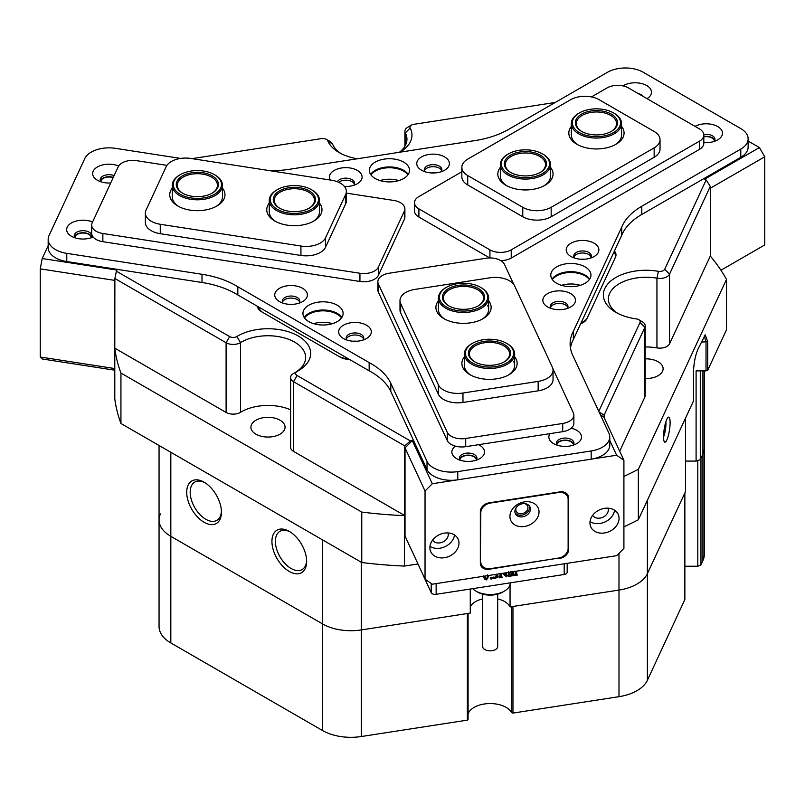 <?xml version="1.0" encoding="UTF-8"?>
<svg xmlns="http://www.w3.org/2000/svg" width="805" height="805" viewBox="0 0 805 805"><rect width="100%" height="100%" fill="white"/><g stroke="black" fill="none" stroke-linecap="round" stroke-linejoin="round"><path stroke-width="1.21" d="M598.769 411.335L640.015 322.473A5.021 2.898 0 0 0 638.717 319.666A5.021 2.898 0 0 0 636.312 318.901A42.685 24.643 180 0 1 615.865 312.33L615.865 312.33A42.685 24.643 180 0 1 609.425 282.243A42.685 24.643 180 0 1 658.389 271.315A5.021 2.898 0 0 0 664.699 269.283L706.156 179.948L703.852 178.619L704.737 179.133L759.427 147.567L764.75 156.784L764.75 244.941L720.938 270.239M642.269 321.718L638.717 319.666L642.269 321.718A10.042 5.796 180 0 1 645.208 325.814A10.042 5.796 180 0 1 644.865 327.323L604.153 415.038L599.141 412.15M357.36 158.776A42.685 24.643 180 0 1 339.106 152.537A42.685 24.643 180 0 1 327.726 140.744A5.021 2.898 0 0 0 326.387 139.356A5.021 2.898 0 0 0 321.537 138.601L191.993 158.645M329.939 141.398L326.387 139.356L329.939 141.398A10.042 5.796 180 0 1 332.616 144.176A37.664 21.745 0 0 0 340.988 153.564M555.289 102.436L413.659 124.352A5.021 2.898 0 0 0 411.405 125.097A5.021 2.898 0 0 0 410.148 127.985A42.685 24.643 180 0 1 400.115 152.165M399.411 152.276A37.664 21.745 0 0 0 406.948 139.215A37.664 21.745 0 0 0 405.338 132.926A10.042 5.796 180 0 1 404.915 131.255A10.042 5.796 180 0 1 407.853 127.15L411.405 125.097M663.551 436.743A12.679 2.677 98.8 0 0 664.578 442.056A12.679 2.677 98.8 0 0 668.13 436.38A12.679 2.677 98.8 0 0 670.112 422.595A12.679 2.677 98.8 0 0 668.422 417.181A12.679 2.677 98.8 0 0 663.551 436.743M663.551 437.055A10.546 2.224 98.8 0 0 665.987 423.239A10.546 2.224 98.8 0 0 665.936 421.639M204.068 482.175A24.553 14.178 -120 0 0 186.71 492.207A24.553 14.178 -120 0 0 204.068 522.274A24.553 14.178 -120 0 0 221.435 512.252A24.553 14.178 -120 0 0 204.068 482.175L204.068 482.175M204.963 482.718A22.097 12.759 -120 0 0 194.76 482.084A22.097 12.759 -120 0 0 191.369 499.794A22.097 12.759 -120 0 0 205.808 519.265A22.097 12.759 -120 0 0 216.857 520.362A22.097 12.759 -120 0 0 221.405 511.205M289.287 531.381A24.553 14.178 -120 0 0 271.929 541.403A24.553 14.178 -120 0 0 289.287 571.47A24.553 14.178 -120 0 0 306.655 561.447A24.553 14.178 -120 0 0 289.287 531.381L289.287 531.381M290.182 531.924A22.097 12.759 -120 0 0 279.979 531.29A22.097 12.759 -120 0 0 276.598 548.99A22.097 12.759 -120 0 0 291.028 568.461A22.097 12.759 -120 0 0 302.076 569.558A22.097 12.759 -120 0 0 306.625 560.411M280.06 420.22A17.076 9.861 0 0 0 261.454 418.087A17.076 9.861 0 0 0 250.908 427.193A17.076 9.861 0 0 0 255.91 434.167A17.076 9.861 0 0 0 274.525 436.3A17.076 9.861 0 0 0 285.061 427.193A17.076 9.861 0 0 0 280.06 420.22M645.208 378.551A17.076 9.861 0 0 0 663.119 368.71A17.076 9.861 0 0 0 658.118 361.737A17.076 9.861 0 0 0 645.208 358.859M470.271 589.029L470.271 613.068L361.334 629.923A40.17 23.194 180 0 1 322.533 623.925L170.831 536.331A40.17 23.194 180 0 1 159.058 519.939A40.17 23.194 0 0 0 170.831 536.331L322.533 623.925A40.17 23.194 0 0 0 361.334 629.923L467.363 613.521L467.363 720.133L468.087 719.398L468.087 613.41M685.538 418.067L685.538 491.473L647.391 573.663A40.17 23.194 180 0 1 618.985 590.065L510.048 606.92A20.588 11.884 0 0 0 504.715 601.587A20.588 11.884 0 0 0 497.691 598.93M482.628 598.93A20.588 11.884 0 0 0 470.271 606.92M580.667 323.761A15.064 8.694 180 0 0 586.885 318.77L615.483 257.157A15.064 8.694 0 0 0 615.996 254.903A15.064 8.694 0 0 0 614.416 251.039M114.793 370.199L42.202 358.97L40.25 357.018L40.25 268.87L42.202 258.516L116.896 270.067L117.218 269.373L116.383 271.184L229.656 336.591A5.021 2.898 0 0 0 236.861 336.52A42.685 24.643 180 0 1 297.689 335.685A42.685 24.643 180 0 1 298.172 370.813A42.685 24.643 180 0 1 297.196 371.357A5.021 2.898 0 0 0 297.085 371.417A5.021 2.898 0 0 0 297.085 375.522L410.359 440.919L413.508 440.436L412.301 440.617L432.315 483.745L425.04 491.02L425.04 579.177L432.315 584.199L616.63 555.681L623.905 548.406L623.905 460.259L616.63 455.228L432.315 483.745M257.389 306.272A15.064 8.694 180 0 0 261.776 311.877L339.891 356.977A15.064 8.694 0 0 0 349.601 359.503M704.284 370.874L704.284 554.625A40.17 23.194 180 0 1 702.916 560.622L700.964 564.838L700.964 458.226L702.916 454.02A40.17 23.194 0 0 0 704.284 448.023A40.17 23.194 180 0 1 702.916 454.02L700.29 459.675L696.094 461.084L696.094 370.874L706.015 370.874L706.015 342.175L704.315 335.826M685.538 461.084L696.094 461.084M510.048 606.92L510.048 584.561M120.941 423.48L361.767 562.524L361.767 512.091L120.941 373.047L120.941 423.48A313.849 181.206 180 0 1 114.793 398.847L114.793 348.414A313.849 181.206 0 0 0 120.941 373.047M638.355 519.738L693.487 400.95L693.487 372.242C693.749 363.508 695.218 355.85 697.905 349.269L705.21 334.87L707.696 341.612L707.696 370.31L726.502 329.798L726.502 279.365L638.355 469.305L638.355 519.738A313.849 181.206 180 0 1 623.905 526.832M361.767 512.091A313.849 181.206 0 0 0 404.432 515.643L404.432 566.076A313.849 181.206 180 0 1 361.767 562.524M623.905 476.399A313.849 181.206 0 0 0 638.355 469.305M726.502 279.365A313.849 181.206 0 0 0 710.503 256.262L710.262 186.418L669.549 274.133A10.042 5.796 180 0 1 656.94 278.188A37.664 21.745 0 0 0 608.389 299.007A37.664 21.745 0 0 0 617.757 313.356M114.793 348.414L114.884 278.52L116.383 271.184M706.156 179.948L710.262 186.418M410.359 440.919L404.764 445.89L404.432 515.643M404.432 566.076L417.986 563.973M604.153 417.694L604.153 415.038M404.764 445.89L293.533 381.671A10.042 5.796 180 0 1 290.595 377.565A10.042 5.796 180 0 1 293.533 373.47A10.042 5.796 180 0 1 293.765 373.339M297.085 375.522L293.533 381.671L293.533 451.374L404.764 515.592M293.533 451.374A10.042 5.796 180 0 1 290.595 447.268L290.595 377.565M295.546 372.302A37.664 21.745 0 0 0 305.648 357.49A37.664 21.745 0 0 0 281.851 337.275A37.664 21.745 0 0 0 240.524 342.608L240.524 412.311A37.664 21.745 180 0 1 290.595 409.805M240.524 412.311A10.042 5.796 180 0 1 226.104 412.442L226.104 342.739L114.884 278.52M114.884 348.223L226.104 412.442M619.709 451.213L644.865 397.026L644.865 327.323L640.015 322.473M645.208 325.814L645.208 395.527A10.042 5.796 180 0 1 644.865 397.026M664.699 269.283L669.549 274.133L669.549 343.846L710.262 256.121M669.549 343.846A10.042 5.796 180 0 1 656.94 347.891L656.94 278.188L658.389 271.315M645.208 346.965A37.664 21.745 180 0 1 656.94 347.891M707.696 370.31L706.015 370.874M700.29 370.874L700.29 459.675M236.861 336.52L240.524 342.608A10.042 5.796 180 0 1 226.104 342.739L229.656 336.591M407.934 174.836A20.085 11.592 0 0 0 384.237 168.144A20.085 11.592 0 0 0 370.924 174.836M398.827 180.572A20.085 11.592 0 0 0 384.237 179.626A20.085 11.592 0 0 0 380.041 180.572M434.781 172.944A8.785 5.072 0 0 0 431.4 172.944M347.468 186.448A8.785 5.072 0 0 0 344.389 186.418M589.371 279.577A20.085 11.592 0 0 0 570.866 272.493A20.085 11.592 0 0 0 552.361 279.577M580.264 285.322A20.085 11.592 0 0 0 561.467 285.322M584.249 259.24A8.785 5.072 0 0 0 580.868 259.24M560.864 309.643A8.785 5.072 0 0 0 557.483 309.643M581.079 322.865A17.579 10.143 0 0 0 587.539 317.361L614.829 258.556A17.579 10.143 0 0 0 615.423 255.93A17.579 10.143 0 0 0 614.004 251.935M341.531 317.925A20.085 11.592 0 0 0 337.225 314.232A20.085 11.592 0 0 0 304.521 317.925M258.526 306.926A17.579 10.143 0 0 0 263.547 312.904L338.12 355.951A17.579 10.143 0 0 0 348.464 358.849M332.415 323.66A20.085 11.592 0 0 0 313.628 323.66M292.758 304.33A8.785 5.072 0 0 0 289.377 304.33M356.675 341.229A8.785 5.072 0 0 0 353.294 341.229M504.363 591.132L502.592 592.158A17.579 10.143 180 0 1 477.727 592.158L475.956 591.132A20.085 11.592 0 0 0 504.363 591.132A20.085 11.592 0 0 0 510.249 582.931L510.249 582.85M497.691 594.15L497.691 646.485A7.537 4.347 180 0 1 493.042 650.51A7.537 4.347 180 0 1 484.831 649.565A7.537 4.347 180 0 1 482.628 646.485L482.628 594.15M472.686 588.656A20.085 11.592 0 0 0 475.956 591.132L477.727 592.158M436.139 583.605L436.139 594.311L564.194 574.498L564.194 563.802M516.397 573.824L517.514 575.022L514.858 575.434L514.476 574.398L515.26 573.895L515.281 571.369L515.673 572.174L514.767 571.158L513.359 572.083L513.359 574.589L514.174 575.344L512.976 573.754M513.359 574.589L514.174 575.535L511.517 575.947L511.125 574.911L511.91 574.428L511.93 571.882L512.322 572.687L511.406 571.681M509.625 574.267L510.823 576.058L508.166 576.471L507.784 575.625L508.589 574.428L508.539 571.62M504.453 573.039L505.822 574.207L505.822 572.828M500.791 576.289L501.787 576.36L502.169 577.396L499.291 577.839L498.899 577.004L499.925 576.37L500.056 573.724M497.339 574.136L497.903 575.726L497.238 577.396L494.703 578.644L492.901 577.507L495.095 577.195L496.594 575.605L496.393 574.851M490.939 578.332L490.245 577.849L490.939 577.155L492.026 578.473L491.332 579.167L490.939 578.332M484.208 578.201L483.553 575.917M436.139 594.311A4.015 2.314 180 0 1 431.218 592.671L424.205 577.547A4.015 2.314 180 0 1 424.074 577.105M567.173 563.339L567.173 572.264A4.015 2.314 180 0 1 564.194 574.498M489.118 575.414L486.502 579.912L484.59 579.037L483.906 577.698M484.59 579.037L483.966 576.209M485.123 576.028L485.516 579.006L486.522 579.62L487.709 578.342L487.981 575.585M483.946 576.752L483.714 576.249M485.123 578.161L486.129 578.785L487.317 577.507L487.599 574.951M486.522 579.62L486.129 578.785M487.709 578.342L487.317 577.507M491.332 579.167L490.637 578.694L491.332 578L492.026 578.473M492.922 577.608L493.314 578.443L495.478 578.04L496.987 576.45L496.454 575.303L494.592 574.569M494.723 574.84L495.719 574.388M496.786 575.686L496.987 576.45L496.594 575.605M495.478 578.04L495.095 577.195M495.015 578.071L494.622 577.225M494.069 577.899L493.676 577.064M493.767 577.92L493.374 577.074M496.403 574.146L497.903 575.726M499.291 577.839L500.308 577.205L500.438 573.663M500.308 577.205L499.925 576.37M499.573 577.598L499.181 576.762M499.291 577.648L498.899 576.803M501.022 573.573L501.495 576.4M501.022 576.31L501.062 576.873M506.788 572.677L506.546 576.833L502.471 573.351M503.95 573.12L506.214 575.042L505.822 574.207M506.214 575.042L506.214 572.768M510.018 572.184L510.732 571.6M508.166 576.471L508.981 575.273L508.881 572.355M508.981 575.273L508.589 574.428M508.166 576.269L507.784 575.434M510.018 575.112L510.823 575.857L510.018 575.112L510.018 572.546L510.773 571.922M511.517 575.947L512.292 575.263L512.131 571.892M512.292 575.263L511.91 574.428M511.517 575.756L511.125 574.911M514.858 575.434L515.643 574.74L515.512 571.379M515.643 574.74L515.26 573.895M515.472 575.022L515.079 574.186M514.969 575.223L514.576 574.378M514.858 575.233L514.476 574.398M516.579 571.117L516.78 574.669L517.514 574.83M319.484 203.102A27.622 15.949 180 0 1 313.9 221.023A27.622 15.949 180 0 1 287.224 225.148A27.622 15.949 180 0 1 274.847 221.023A27.622 15.949 180 0 1 269.262 203.102M311.414 189.658A24.1 13.916 0 0 0 284.648 186.76A24.1 13.916 0 0 0 277.333 189.658A24.1 13.916 0 0 0 274.485 207.358A24.1 13.916 0 0 0 304.099 212.228A24.1 13.916 0 0 0 311.414 189.658L312.129 190.071A25.106 14.5 180 0 1 319.484 200.314A25.106 14.5 180 0 1 304.501 213.577A25.106 14.5 180 0 1 269.262 200.314L269.262 211.796A25.106 14.5 0 0 0 275.773 221.536M222.472 188.098A27.622 15.949 180 0 1 216.887 206.02A27.622 15.949 180 0 1 190.211 210.145A27.622 15.949 180 0 1 177.835 206.02A27.622 15.949 180 0 1 172.25 188.098M214.402 174.645A24.1 13.916 0 0 0 180.32 174.645A24.1 13.916 0 0 0 176.687 177.342A24.1 13.916 0 0 0 184.979 196.43A24.1 13.916 0 0 0 218.044 191.64A24.1 13.916 0 0 0 214.402 174.645L215.116 175.057A25.106 14.5 180 0 1 222.472 185.311A25.106 14.5 180 0 1 218.9 192.757A25.106 14.5 180 0 1 190.674 199.278A25.106 14.5 180 0 1 172.25 185.311L172.25 196.792A25.106 14.5 0 0 0 178.76 206.523M345.677 194.418A20.085 11.592 0 0 0 346.361 191.419A20.085 11.592 0 0 0 331.469 180.219L190.805 158.454A20.085 11.592 0 0 0 166.202 166.655L146.057 210.065A20.085 11.592 0 0 0 145.373 213.063A20.085 11.592 0 0 0 160.265 224.273L300.929 246.028A20.085 11.592 0 0 0 325.532 237.827L345.677 194.418L345.677 203.856A20.085 11.592 0 0 0 346.361 200.848L346.361 191.419M145.373 213.063L145.373 222.492A20.085 11.592 0 0 0 160.265 233.702L300.929 255.457A20.085 11.592 0 0 0 325.532 247.256L345.677 203.856M215.961 206.523A25.106 14.5 0 0 0 222.472 196.792L222.472 185.311M312.974 221.536A25.106 14.5 0 0 0 319.484 211.796L319.484 200.314M488.625 300.758A27.622 15.949 180 0 1 490.195 303.274A27.622 15.949 180 0 1 483.05 318.679A27.622 15.949 180 0 1 443.988 318.679A27.622 15.949 180 0 1 436.843 311.525A27.622 15.949 180 0 1 438.413 300.758M480.565 287.315A24.1 13.916 0 0 0 446.473 287.315A24.1 13.916 0 0 0 443.736 305.105A24.1 13.916 0 0 0 477.295 308.567A24.1 13.916 0 0 0 483.302 289.196A24.1 13.916 0 0 0 480.565 287.315L481.269 287.727A25.106 14.5 180 0 1 484.117 289.689A25.106 14.5 180 0 1 488.625 297.971A25.106 14.5 180 0 1 471.036 311.807A25.106 14.5 180 0 1 442.921 306.262A25.106 14.5 180 0 1 438.413 297.971L438.413 309.452A25.106 14.5 0 0 0 439.268 313.205A25.106 14.5 0 0 0 444.924 319.193M482.115 319.193A25.106 14.5 0 0 0 488.625 309.452A25.106 14.5 0 0 0 487.77 305.699M514.626 356.766A27.622 15.949 180 0 1 516.196 359.282A27.622 15.949 180 0 1 509.042 374.687A27.622 15.949 180 0 1 469.979 374.687A27.622 15.949 180 0 1 462.835 367.543A27.622 15.949 180 0 1 464.405 356.766M506.556 343.322A24.1 13.916 0 0 0 472.465 343.322A24.1 13.916 0 0 0 467.383 358.678A24.1 13.916 0 0 0 499.07 365.943A24.1 13.916 0 0 0 511.648 347.649A24.1 13.916 0 0 0 506.556 343.322L507.271 343.735A25.106 14.5 180 0 1 512.564 348.233A25.106 14.5 180 0 1 514.626 353.979A25.106 14.5 180 0 1 494.592 368.177A25.106 14.5 180 0 1 466.457 359.724A25.106 14.5 180 0 1 464.405 353.979L464.405 365.46A25.106 14.5 0 0 0 465.26 369.213A25.106 14.5 0 0 0 470.915 375.2M508.116 375.2A25.106 14.5 0 0 0 514.626 365.46A25.106 14.5 0 0 0 513.771 361.707M414.877 289.418A20.085 11.592 0 0 0 399.994 300.617A20.085 11.592 0 0 0 400.679 303.616L438.373 384.83A20.085 11.592 0 0 0 462.966 393.031L538.153 381.399A20.085 11.592 0 0 0 553.045 370.199A20.085 11.592 0 0 0 552.361 367.201L514.667 285.986A20.085 11.592 0 0 0 490.064 277.785L414.877 289.418M399.994 300.617L399.994 310.046A20.085 11.592 0 0 0 400.679 313.044L438.373 394.259A20.085 11.592 0 0 0 462.966 402.46L538.153 390.827A20.085 11.592 0 0 0 553.045 379.628L553.045 370.199M550.54 167.359A27.622 15.949 180 0 1 544.965 185.281L544.965 185.281A27.622 15.949 180 0 1 505.902 185.281A27.622 15.949 180 0 1 500.328 167.359M544.029 185.794A25.106 14.5 0 0 0 550.54 176.054L550.54 164.572A25.106 14.5 180 0 1 520.01 178.73A25.106 14.5 180 0 1 500.328 164.572A25.106 14.5 180 0 1 507.673 154.319L508.388 153.916A24.1 13.916 0 0 0 502.29 167.651A24.1 13.916 0 0 0 520.221 177.342A24.1 13.916 0 0 0 546.565 170.449A24.1 13.916 0 0 0 542.479 153.916A24.1 13.916 0 0 0 530.636 150.163A24.1 13.916 0 0 0 508.388 153.916M621.561 126.355A27.622 15.949 180 0 1 615.976 144.276L615.976 144.276A27.622 15.949 180 0 1 576.913 144.276A27.622 15.949 180 0 1 571.339 126.355M615.05 144.789A25.106 14.5 0 0 0 621.561 135.049L621.561 123.568A25.106 14.5 180 0 1 605.169 137.162A25.106 14.5 180 0 1 577.406 133.016A25.106 14.5 180 0 1 571.339 123.568A25.106 14.5 180 0 1 578.694 113.324L579.409 112.911A24.1 13.916 0 0 0 578.161 131.819A24.1 13.916 0 0 0 612.152 133.308A24.1 13.916 0 0 0 614.728 113.686A24.1 13.916 0 0 0 613.49 112.911A24.1 13.916 0 0 0 579.409 112.911M522.767 207.318A20.085 11.592 0 0 0 551.173 207.318L654.153 147.868A20.085 11.592 0 0 0 660.03 139.668A20.085 11.592 0 0 0 654.153 131.467L599.111 99.689A20.085 11.592 0 0 0 570.705 99.689L467.725 159.138A20.085 11.592 0 0 0 461.849 167.339A20.085 11.592 0 0 0 467.725 175.54L522.767 207.318L522.767 216.746A20.085 11.592 0 0 0 551.173 216.746L654.153 157.297A20.085 11.592 0 0 0 660.03 149.096L660.03 139.668M461.849 167.339L461.849 176.768A20.085 11.592 0 0 0 467.725 184.969L522.767 216.746M571.339 123.568L571.339 135.049A25.106 14.5 0 0 0 577.849 144.789M500.328 164.572L500.328 176.054A25.106 14.5 0 0 0 506.828 185.794M346.361 193.12L393.726 200.445A15.064 8.694 180 0 1 404.895 208.847A15.064 8.694 180 0 1 404.382 211.101L378.39 267.109A15.064 8.694 180 0 1 359.936 273.257L102.859 233.49A15.064 8.694 180 0 1 91.69 225.088A15.064 8.694 180 0 1 92.203 222.834L118.194 166.826A15.064 8.694 180 0 1 136.649 160.678L166.947 165.367M404.895 208.847L404.895 217.048A15.064 8.694 180 0 1 404.382 219.302L378.39 275.31A15.064 8.694 180 0 1 359.936 281.458L102.859 241.691A15.064 8.694 180 0 1 91.69 233.289L91.69 225.088M591.464 96.922L607.101 87.896A15.064 8.694 180 0 1 628.403 87.896L699.424 128.901A15.064 8.694 180 0 1 703.832 135.049A15.064 8.694 180 0 1 699.424 141.197L511.225 249.852A15.064 8.694 180 0 1 489.923 249.852L418.902 208.857A15.064 8.694 180 0 1 414.495 202.699A15.064 8.694 180 0 1 418.902 196.551L461.849 171.767M489.732 257.942L418.902 217.058A15.064 8.694 180 0 1 414.495 210.9L414.495 202.699M703.832 135.049L703.832 143.25A15.064 8.694 180 0 1 699.424 149.398L511.225 258.053A15.064 8.694 180 0 1 500.77 260.599M552.854 368.61L573.361 412.814A15.064 8.694 180 0 1 573.874 415.068A15.064 8.694 180 0 1 562.715 423.47L465.703 438.473A15.064 8.694 180 0 1 447.248 432.325L378.37 283.903A15.064 8.694 180 0 1 377.857 281.649A15.064 8.694 180 0 1 389.016 273.247L486.029 258.244A15.064 8.694 180 0 1 504.483 264.392L513.862 284.618M573.874 415.068L573.874 423.269A15.064 8.694 180 0 1 562.715 431.671L465.703 446.674A15.064 8.694 180 0 1 447.248 440.526L378.37 292.104A15.064 8.694 180 0 1 377.857 289.85L377.857 281.649M714.427 141.086A8.281 4.78 -0 0 0 712.023 138.027A8.281 4.78 -0 0 0 703.832 136.82M748.137 141.046L759.427 147.567M764.75 156.784L710.262 188.249M516.236 507.563A6.279 4.951 155.1 0 0 515.814 509.515A6.279 4.951 155.1 0 0 516.176 511.225A6.279 4.951 155.1 0 0 522.928 513.459A6.279 4.951 155.1 0 0 527.939 507.643A6.279 4.951 155.1 0 0 527.567 505.932A6.279 4.951 155.1 0 0 524.729 503.618M429.89 547.672A15.064 11.884 155.1 0 0 430.776 551.767A15.064 11.884 155.1 0 0 446.976 557.14A15.064 11.884 155.1 0 0 458.991 543.174A15.064 11.884 155.1 0 0 458.105 539.078A15.064 11.884 155.1 0 0 441.895 533.705A15.064 11.884 155.1 0 0 429.89 547.672M429.971 546.354A15.064 11.884 155.1 0 0 445.024 546.676A15.064 11.884 155.1 0 0 454.493 534.973M432.607 540.095A8.533 6.732 155.1 0 0 441.865 542.409A8.533 6.732 155.1 0 0 448.264 534.621A8.533 6.732 155.1 0 0 448.013 532.95M589.954 522.908A15.064 11.884 155.1 0 0 590.84 527.003A15.064 11.884 155.1 0 0 607.051 532.377A15.064 11.884 155.1 0 0 619.055 518.41A15.064 11.884 155.1 0 0 618.17 514.315A15.064 11.884 155.1 0 0 601.969 508.941A15.064 11.884 155.1 0 0 589.954 522.908M590.035 521.59A15.064 11.884 155.1 0 0 605.088 521.912A15.064 11.884 155.1 0 0 614.557 510.209M592.671 515.331A8.533 6.732 155.1 0 0 601.939 517.645A8.533 6.732 155.1 0 0 608.328 509.867A8.533 6.732 155.1 0 0 608.077 508.186M476.439 459.866A8.281 4.78 0 0 0 466.025 455.57A8.281 4.78 0 0 0 459.907 459.866M573.442 444.853A8.281 4.78 0 0 0 563.037 440.556A8.281 4.78 0 0 0 556.909 444.853M600.309 414.656L603.891 417.131L623.905 460.259M616.63 455.228L609.777 440.456M425.04 491.02L405.026 447.892L405.026 536.05L425.04 579.177M559.878 558.318A9.036 7.124 155.1 0 0 568.612 549.584L568.612 497.923A9.036 7.124 155.1 0 0 568.078 495.467A9.036 7.124 155.1 0 0 559.878 491.895L489.068 502.843A9.036 7.124 155.1 0 0 480.333 511.578L480.333 563.238A9.036 7.124 155.1 0 0 480.867 565.694A9.036 7.124 155.1 0 0 489.068 569.266L559.676 557.865M405.026 447.892L412.301 440.617M113.163 177.674A8.281 4.78 0 0 0 100.987 180.572A8.281 4.78 0 0 0 100.726 181.477M91.267 237.485A8.281 4.78 0 0 0 83.801 233.058A8.281 4.78 0 0 0 74.996 236.579A8.281 4.78 0 0 0 74.734 237.485M40.25 357.018L114.793 368.549M114.884 280.412L40.25 268.87M42.202 258.516L48.169 245.656M576.068 286.268A20.085 11.592 0 0 0 590.951 275.069A20.085 11.592 0 0 0 565.663 263.869A20.085 11.592 0 0 0 550.781 275.069A20.085 11.592 0 0 0 576.068 286.268M589.652 279.174A20.085 11.592 0 0 0 565.663 272.07A20.085 11.592 0 0 0 552.079 279.174M394.631 181.528A20.085 11.592 0 0 0 409.524 170.318A20.085 11.592 0 0 0 384.237 159.118A20.085 11.592 0 0 0 369.344 170.318A20.085 11.592 0 0 0 394.631 181.528M408.226 174.423A20.085 11.592 0 0 0 384.237 167.319A20.085 11.592 0 0 0 370.642 174.423M344.439 186.468A16.321 9.418 0 0 0 350.004 186.176A16.321 9.418 0 0 0 357.319 183.741A16.321 9.418 0 0 0 359.916 172.361A16.321 9.418 0 0 0 341.551 167.973A16.321 9.418 0 0 0 330.281 180.038M353.818 185.281A8.785 5.072 0 0 0 354.562 183.228A8.785 5.072 0 0 0 343.504 178.328A8.785 5.072 0 0 0 337.365 181.749M354.381 184.254A8.785 5.072 0 0 0 343.504 180.37A8.785 5.072 0 0 0 338.664 182.292M437.316 172.673A16.321 9.418 0 0 0 444.632 170.227A16.321 9.418 0 0 0 447.218 158.857A16.321 9.418 0 0 0 428.864 154.469A16.321 9.418 0 0 0 421.548 170.227A16.321 9.418 0 0 0 437.316 172.673M441.13 171.767A8.785 5.072 0 0 0 441.875 169.724A8.785 5.072 0 0 0 430.816 164.814A8.785 5.072 0 0 0 424.305 169.724A8.785 5.072 0 0 0 425.05 171.767M441.693 170.741A8.785 5.072 0 0 0 430.816 166.866A8.785 5.072 0 0 0 424.487 170.741M586.785 258.969A16.321 9.418 0 0 0 594.1 256.533A16.321 9.418 0 0 0 596.696 245.153A16.321 9.418 0 0 0 578.342 240.765A16.321 9.418 0 0 0 571.027 256.533A16.321 9.418 0 0 0 586.785 258.969M590.598 258.063A8.785 5.072 0 0 0 591.353 256.02A8.785 5.072 0 0 0 580.284 251.12A8.785 5.072 0 0 0 573.774 256.02A8.785 5.072 0 0 0 574.529 258.063M591.172 257.047A8.785 5.072 0 0 0 580.284 253.162A8.785 5.072 0 0 0 573.955 257.047M563.389 309.382A16.321 9.418 0 0 0 570.705 306.936A16.321 9.418 0 0 0 573.301 295.566A16.321 9.418 0 0 0 554.947 291.179A16.321 9.418 0 0 0 547.631 306.936A16.321 9.418 0 0 0 563.389 309.382M567.203 308.476A8.785 5.072 0 0 0 567.958 306.423A8.785 5.072 0 0 0 556.899 301.523A8.785 5.072 0 0 0 550.379 306.423A8.785 5.072 0 0 0 551.133 308.476M567.777 307.45A8.785 5.072 0 0 0 556.899 303.576A8.785 5.072 0 0 0 550.56 307.45M328.219 324.616A20.085 11.592 0 0 0 343.111 313.417A20.085 11.592 0 0 0 317.824 302.207A20.085 11.592 0 0 0 302.942 313.417A20.085 11.592 0 0 0 328.219 324.616M341.813 317.512A20.085 11.592 0 0 0 317.824 310.408A20.085 11.592 0 0 0 304.24 317.512M359.211 340.968A16.321 9.418 0 0 0 366.527 338.523A16.321 9.418 0 0 0 369.113 327.152A16.321 9.418 0 0 0 350.759 322.765A16.321 9.418 0 0 0 343.443 338.523A16.321 9.418 0 0 0 359.211 340.968M363.025 340.062A8.785 5.072 0 0 0 363.769 338.009A8.785 5.072 0 0 0 352.711 333.109A8.785 5.072 0 0 0 346.19 338.009A8.785 5.072 0 0 0 346.945 340.062M363.588 339.036A8.785 5.072 0 0 0 352.711 335.162A8.785 5.072 0 0 0 346.371 339.036M295.294 304.059A16.321 9.418 0 0 0 302.61 301.623A16.321 9.418 0 0 0 305.206 290.253A16.321 9.418 0 0 0 286.842 285.856A16.321 9.418 0 0 0 279.526 301.623A16.321 9.418 0 0 0 295.294 304.059M299.108 303.163A8.785 5.072 0 0 0 299.852 301.11A8.785 5.072 0 0 0 288.794 296.21A8.785 5.072 0 0 0 282.283 301.11A8.785 5.072 0 0 0 283.028 303.163M299.671 302.137A8.785 5.072 0 0 0 288.794 298.263A8.785 5.072 0 0 0 282.464 302.137M180.632 158.424L115.518 148.351A25.106 14.5 0 0 0 102.517 148.351A25.106 14.5 0 0 0 84.767 158.605L49.025 235.613A25.106 14.5 0 0 0 48.169 239.367A25.106 14.5 0 0 0 66.775 253.364L201.995 274.284A75.328 43.49 180 0 1 237.495 286.57A15.064 8.694 0 0 0 237.837 286.781L369.153 362.592A15.064 8.694 0 0 0 369.515 362.793A75.328 43.49 180 0 1 390.797 383.291L427.022 461.356A25.106 14.5 0 0 0 457.773 471.609L591.172 450.971A25.106 14.5 0 0 0 609.777 436.964A25.106 14.5 0 0 0 608.922 433.221L572.687 355.146A75.328 43.49 180 0 1 570.121 343.896A75.328 43.49 180 0 1 573.371 331.257A15.064 8.694 0 0 0 573.512 330.976L621.581 227.413A15.064 8.694 0 0 0 621.702 227.141A75.328 43.49 180 0 1 641.796 206.251L740.781 149.096A25.106 14.5 0 0 0 748.137 138.852A25.106 14.5 0 0 0 740.781 128.599L643.135 72.219A25.106 14.5 0 0 0 618.884 68.475A25.106 14.5 0 0 0 607.624 72.219L508.639 129.374A75.328 43.49 180 0 1 474.87 140.623A75.328 43.49 180 0 1 472.454 140.976A15.064 8.694 0 0 0 471.972 141.046L292.597 168.798A15.064 8.694 0 0 0 292.114 168.869A75.328 43.49 180 0 1 270.269 170.751M118.657 166.011A16.321 9.418 0 0 0 104.771 164.502A16.321 9.418 0 0 0 97.455 180.27A16.321 9.418 0 0 0 110.708 182.977M114.109 175.631A8.785 5.072 0 0 0 106.723 174.856A8.785 5.072 0 0 0 100.202 179.756A8.785 5.072 0 0 0 100.957 181.809M113.304 177.382A8.785 5.072 0 0 0 106.723 176.909A8.785 5.072 0 0 0 100.384 180.783M703.832 142.535A16.321 9.418 0 0 0 710.382 142.314A16.321 9.418 0 0 0 717.698 139.879A16.321 9.418 0 0 0 720.294 128.498A16.321 9.418 0 0 0 701.94 124.111A16.321 9.418 0 0 0 694.987 126.345M714.196 141.408A8.785 5.072 0 0 0 714.951 139.366A8.785 5.072 0 0 0 703.882 134.465A8.785 5.072 0 0 0 703.801 134.475M714.77 140.382A8.785 5.072 0 0 0 703.882 136.508A8.785 5.072 0 0 0 703.832 136.518M92.595 221.989A16.321 9.418 0 0 0 78.779 220.51A16.321 9.418 0 0 0 71.464 236.278A16.321 9.418 0 0 0 87.222 238.713A16.321 9.418 0 0 0 93.128 237.002M91.035 237.817A8.785 5.072 0 0 0 91.79 235.764A8.785 5.072 0 0 0 80.721 230.864A8.785 5.072 0 0 0 74.211 235.764A8.785 5.072 0 0 0 74.966 237.817M91.609 236.791A8.785 5.072 0 0 0 80.721 232.917A8.785 5.072 0 0 0 74.392 236.791M647.039 98.663A16.321 9.418 0 0 0 649.152 87.373A16.321 9.418 0 0 0 630.919 83.106A16.321 9.418 0 0 0 623.02 85.904M643.336 96.52A8.785 5.072 0 0 0 638.335 93.632M549.916 433.643A16.321 9.418 0 0 0 553.639 443.646A16.321 9.418 0 0 0 569.407 446.081A16.321 9.418 0 0 0 576.722 443.646A16.321 9.418 0 0 0 571.198 428.22M573.22 445.185A8.785 5.072 0 0 0 573.965 443.132A8.785 5.072 0 0 0 562.906 438.232A8.785 5.072 0 0 0 556.396 443.132A8.785 5.072 0 0 0 557.14 445.185M573.784 444.159A8.785 5.072 0 0 0 562.906 440.285A8.785 5.072 0 0 0 556.577 444.159M455.378 446.141A16.321 9.418 0 0 0 456.626 458.649A16.321 9.418 0 0 0 472.394 461.094A16.321 9.418 0 0 0 479.71 458.649A16.321 9.418 0 0 0 478.502 444.692M476.208 460.188A8.785 5.072 0 0 0 476.952 458.136A8.785 5.072 0 0 0 465.894 453.235A8.785 5.072 0 0 0 459.383 458.136A8.785 5.072 0 0 0 460.128 460.188M476.771 459.162A8.785 5.072 0 0 0 465.894 455.288A8.785 5.072 0 0 0 459.564 459.162M237.837 286.781L237.837 294.982L369.153 370.793L369.153 362.592M573.512 330.976L573.512 339.177L621.581 235.613L621.581 227.413M748.137 138.852L748.137 147.053A25.106 14.5 180 0 1 740.781 157.297L740.781 149.096M641.796 206.251L641.796 214.452L740.781 157.297M641.796 214.452A75.328 43.49 0 0 0 621.702 235.342A15.064 8.694 180 0 1 621.581 235.613M573.512 339.177A15.064 8.694 180 0 1 573.371 339.458A75.328 43.49 0 0 0 570.463 347.991M609.777 436.964L609.777 445.165A25.106 14.5 180 0 1 591.172 459.172L591.172 450.971M457.773 471.609L457.773 479.81L591.172 459.172M457.773 479.81A25.106 14.5 180 0 1 427.022 469.557L427.022 461.356M390.797 383.291L390.797 391.492L427.022 469.557M390.797 391.492A75.328 43.49 0 0 0 369.515 370.994A15.064 8.694 180 0 1 369.153 370.793M237.837 294.982A15.064 8.694 180 0 1 237.495 294.771A75.328 43.49 0 0 0 201.995 282.485L201.995 274.284M66.775 253.364L66.775 261.565L201.995 282.485M66.775 261.565A25.106 14.5 180 0 1 48.169 247.568L48.169 239.367M509.917 516.428A15.064 11.884 155.1 0 0 524.468 526.48A15.064 11.884 155.1 0 0 539.028 511.93A15.064 11.884 155.1 0 0 524.468 501.877A15.064 11.884 155.1 0 0 509.917 516.428M514.888 511.457A8.03 6.339 155.1 0 0 515.361 513.64A8.03 6.339 155.1 0 0 524.005 516.508A8.03 6.339 155.1 0 0 530.415 509.062A8.03 6.339 155.1 0 0 529.942 506.878A8.03 6.339 155.1 0 0 521.298 504.011A8.03 6.339 155.1 0 0 514.888 511.457M515.049 512.765A8.03 6.339 155.1 0 0 523.783 514.647A8.03 6.339 155.1 0 0 529.63 507.381A8.03 6.339 155.1 0 0 529.469 506.073M480.816 561.94A10.042 7.919 155.1 0 0 481.41 564.667A10.042 7.919 155.1 0 0 490.517 568.632L558.429 558.127A10.042 7.919 155.1 0 0 568.129 548.426L568.129 499.231A10.042 7.919 155.1 0 0 567.535 496.504A10.042 7.919 155.1 0 0 558.429 492.529L490.517 503.034A10.042 7.919 155.1 0 0 480.816 512.735L480.333 560.894M302.881 210.638A21.091 12.176 180 0 1 279.456 208.103A21.091 12.176 180 0 1 285.866 188.35A21.091 12.176 180 0 1 311.776 192.616A21.091 12.176 180 0 1 309.291 208.103A21.091 12.176 180 0 1 302.881 210.638M308.919 208.314A20.085 11.592 0 0 0 314.463 200.314A20.085 11.592 0 0 0 286.268 189.708A20.085 11.592 0 0 0 274.284 200.314A20.085 11.592 0 0 0 279.828 208.314M269.262 200.314A25.106 14.5 180 0 1 276.618 190.071L277.333 189.658M179.263 178.237A21.091 12.176 180 0 1 208.193 174.041A21.091 12.176 180 0 1 215.458 190.745A21.091 12.176 180 0 1 212.279 193.099A21.091 12.176 180 0 1 182.453 193.099A21.091 12.176 180 0 1 179.263 178.237M211.916 193.301A20.085 11.592 0 0 0 214.593 191.268A20.085 11.592 0 0 0 217.451 185.311A20.085 11.592 0 0 0 202.719 174.132A20.085 11.592 0 0 0 180.129 179.354A20.085 11.592 0 0 0 177.271 185.311A20.085 11.592 0 0 0 182.816 193.301M172.25 185.311A25.106 14.5 180 0 1 175.822 177.865A25.106 14.5 180 0 1 179.606 175.057L180.32 174.645M446.212 304.109A21.091 12.176 180 0 1 451.464 287.164A21.091 12.176 180 0 1 480.827 290.192A21.091 12.176 180 0 1 478.432 305.759A21.091 12.176 180 0 1 448.606 305.759A21.091 12.176 180 0 1 446.212 304.109M478.069 305.97A20.085 11.592 0 0 0 483.604 297.971A20.085 11.592 0 0 0 480.001 291.34A20.085 11.592 0 0 0 457.502 286.912A20.085 11.592 0 0 0 443.434 297.971A20.085 11.592 0 0 0 447.037 304.602A20.085 11.592 0 0 0 448.969 305.97M438.413 297.971A25.106 14.5 180 0 1 445.769 287.727L446.473 287.315M470.15 357.984A21.091 12.176 180 0 1 481.159 341.984A21.091 12.176 180 0 1 508.881 348.334A21.091 12.176 180 0 1 504.423 361.767A21.091 12.176 180 0 1 474.598 361.767A21.091 12.176 180 0 1 470.15 357.984M504.061 361.978A20.085 11.592 0 0 0 509.595 353.979A20.085 11.592 0 0 0 507.955 349.39A20.085 11.592 0 0 0 485.445 342.628A20.085 11.592 0 0 0 469.426 353.979A20.085 11.592 0 0 0 471.076 358.577A20.085 11.592 0 0 0 474.96 361.978M464.405 353.979A25.106 14.5 180 0 1 471.76 343.735L472.465 343.322M580.455 130.682A21.091 12.176 180 0 1 582.699 113.515A21.091 12.176 180 0 1 612.444 114.813A21.091 12.176 180 0 1 611.357 131.366A21.091 12.176 180 0 1 581.532 131.366A21.091 12.176 180 0 1 580.455 130.682M610.995 131.567A20.085 11.592 0 0 0 616.539 123.568A20.085 11.592 0 0 0 611.679 116.011A20.085 11.592 0 0 0 589.471 112.7A20.085 11.592 0 0 0 576.36 123.568A20.085 11.592 0 0 0 581.21 131.124A20.085 11.592 0 0 0 581.894 131.567M613.49 112.911L614.205 113.324A25.106 14.5 180 0 1 615.493 114.129A25.106 14.5 180 0 1 621.561 123.568M520.875 175.641A21.091 12.176 180 0 1 510.521 172.361A21.091 12.176 180 0 1 506.939 157.901A21.091 12.176 180 0 1 529.992 151.863A21.091 12.176 180 0 1 545.679 160.346A21.091 12.176 180 0 1 540.346 172.361A21.091 12.176 180 0 1 520.875 175.641M539.984 172.572A20.085 11.592 0 0 0 545.518 164.572A20.085 11.592 0 0 0 529.771 153.252A20.085 11.592 0 0 0 505.349 164.572A20.085 11.592 0 0 0 510.883 172.572M542.479 153.916L543.184 154.319A25.106 14.5 180 0 1 550.54 164.572M468.087 713.804A22.6 13.051 180 0 1 474.185 707.374A22.6 13.051 180 0 1 511.698 712.656L511.698 606.668M361.334 562.272L361.334 736.525L467.363 720.133M361.334 736.525A40.17 23.194 180 0 1 322.533 730.527L322.533 539.863M170.831 452.279L170.831 642.943L322.533 730.527M170.831 642.943A40.17 23.194 180 0 1 159.058 626.542L159.058 445.487M700.964 564.838L697.804 566.237L697.804 460.51M684.864 566.237L697.804 566.237M647.391 680.275L684.864 599.524L684.864 492.922L647.391 573.663L647.391 680.275A40.17 23.194 180 0 1 618.985 696.677L618.985 590.065A40.17 23.194 0 0 0 647.391 573.663L647.391 500.267M618.985 553.337L618.985 590.065L512.956 606.467L512.956 713.079L618.985 696.677M512.956 713.079L511.698 712.656M160.426 513.932A40.17 23.194 0 0 0 159.058 519.939M410.148 127.985L405.338 132.926L405.338 145.504M702.916 560.622L702.916 370.874M707.696 341.612L701.195 342.175M327.726 140.744L332.616 144.176M431.218 592.671L431.218 583.444M500.438 576.39L500.056 575.555M508.981 573.422L508.589 572.576M512.322 574.75L511.93 573.915M515.673 574.237L515.281 573.391M325.532 247.256L325.532 237.827M300.929 255.457L300.929 246.028M160.265 233.702L160.265 224.273M400.679 313.044L400.679 303.616M538.153 390.827L538.153 381.399M462.966 402.46L462.966 393.031M438.373 394.259L438.373 384.83M551.173 216.746L551.173 207.318M467.725 184.969L467.725 175.54M654.153 157.297L654.153 147.868M359.936 281.458L359.936 273.257M378.39 275.31L378.39 267.109M102.859 241.691L102.859 233.49M404.382 219.302L404.382 211.101M418.902 217.058L418.902 208.857M699.424 149.398L699.424 141.197M511.225 258.053L511.225 249.852M489.923 257.942L489.923 249.852M562.715 431.671L562.715 423.47M465.703 446.674L465.703 438.473M447.248 440.526L447.248 432.325M378.37 292.104L378.37 283.903M566.549 493.475L568.612 497.923M568.129 548.537L568.612 549.584M621.702 235.342L621.702 227.141M573.371 331.257L573.371 339.458M369.515 370.994L369.515 362.793M237.495 286.57L237.495 294.771M480.816 512.735L480.333 511.688M404.915 146.269L404.915 131.255M297.085 371.417L293.533 373.47M615.423 255.93L615.423 257.268M258.405 306.856L258.405 308.899M490.285 578.05L490.678 578.886M491.593 577.447L491.986 578.282M481.41 564.667L480.333 562.343M567.535 496.504L565.915 493.002M488.625 297.971L488.625 309.452M514.626 353.979L514.626 365.46"/></g></svg>
